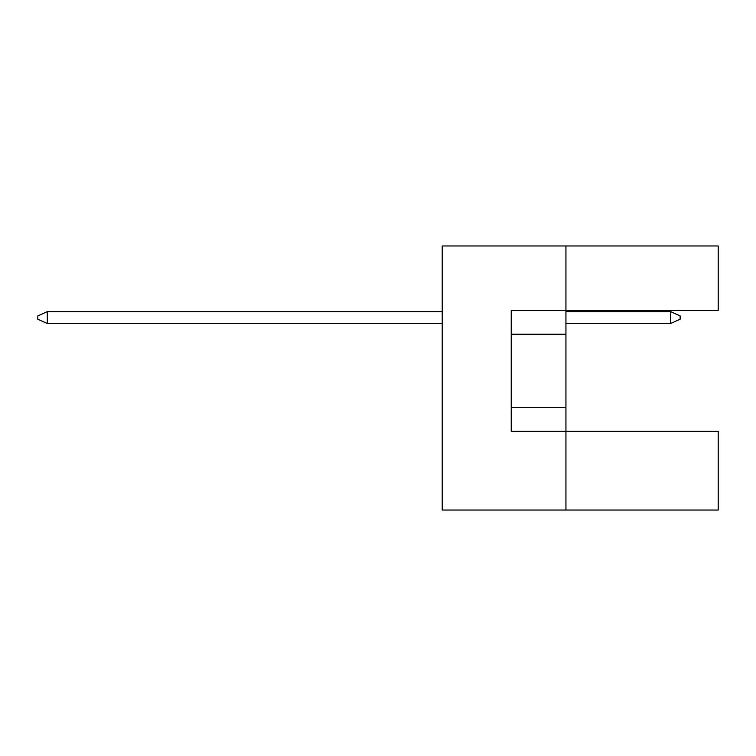 <?xml version="1.0" encoding="UTF-8"?>
<svg xmlns="http://www.w3.org/2000/svg" width="756" height="756" viewBox="0 0 756 756"><rect width="100%" height="100%" fill="white"/><g stroke="black" fill="none" stroke-linecap="round" stroke-linejoin="round"><path stroke-width="1.13" d="M565.942 334.228L565.942 310.433L718.2 310.433L718.2 245.965L565.942 245.965L565.942 310.433L511.226 310.433L511.226 431.289L565.942 431.289L565.942 334.228L511.226 334.228M718.2 510.035L718.2 431.289L565.942 431.289L565.942 510.035L718.2 510.035M565.942 510.035L442.232 510.035L442.232 245.965L565.942 245.965M511.226 407.503L565.942 407.503M670.619 323.521L670.619 311.623L680.135 315.904L680.135 319.24L670.619 323.521L565.942 323.521M670.619 311.623L565.942 311.623M442.232 311.623L47.316 311.623L47.316 323.521L442.232 323.521M47.316 323.521L37.8 319.24L37.8 315.904L47.316 311.623"/></g></svg>
